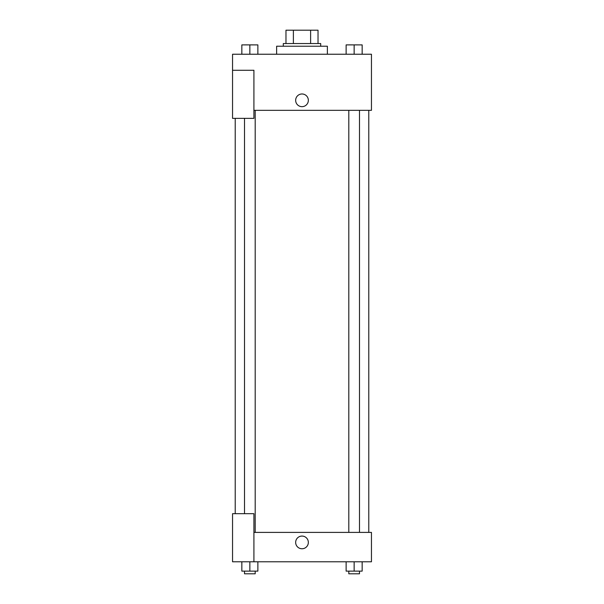 <?xml version="1.0" encoding="UTF-8"?>
<svg xmlns="http://www.w3.org/2000/svg" width="604" height="604" viewBox="0 0 604 604"><rect width="100%" height="100%" fill="white"/><g stroke="black" fill="none" stroke-linecap="round" stroke-linejoin="round"><path stroke-width="0.91" d="M293.385 43.556L293.385 30.2L285.971 30.2L285.971 43.556L285.971 30.2M293.385 30.2L318.029 30.2L318.029 43.556M310.615 43.556L310.615 30.2M283.299 46.229L283.299 43.556L320.701 43.556L320.701 46.229M327.376 54.239L327.376 46.229L276.624 46.229L276.624 54.239M232.548 70.268L232.548 118.354L253.914 118.354L253.914 70.268L232.548 70.268L232.548 54.239L371.452 54.239L371.452 110.336L253.914 110.336M295.658 100.324A6.342 6.342 0 0 1 305.171 94.828A6.342 6.342 0 0 1 305.171 105.813A6.342 6.342 0 0 1 295.658 100.324M253.914 532.396L371.452 532.396L371.452 561.78L232.548 561.78L232.548 513.694L253.914 513.694L253.914 561.78M295.658 542.415A6.342 6.342 0 0 1 305.171 536.918A6.342 6.342 0 0 1 305.171 547.904A6.342 6.342 0 0 1 295.658 542.415M346.13 561.78L346.13 571.127L362.158 571.127L362.158 561.78L362.158 571.127M354.14 571.127L354.14 561.78M359.486 571.127L359.486 573.8L348.802 573.8L348.802 571.127M241.842 561.78L241.842 571.127L257.87 571.127L257.87 561.78L257.87 571.127M249.86 571.127L249.86 561.78M255.198 571.127L255.198 573.8L244.514 573.8L244.514 571.127M346.13 54.239L346.13 44.892L362.158 44.892L362.158 54.239L362.158 44.892M354.14 54.239L354.14 44.892L348.802 44.87M359.486 44.892L354.14 44.87M241.842 54.239L241.842 44.892L257.87 44.892L257.87 54.239L257.87 44.892M249.86 54.239L249.86 44.892L244.514 44.87M255.198 44.892L249.86 44.87M368.78 532.396L368.78 110.336M235.22 513.694L235.22 118.354M348.802 110.336L348.802 532.396M359.486 110.336L359.486 532.396M255.198 532.396L255.198 110.336M244.514 513.694L244.514 118.354"/></g></svg>
